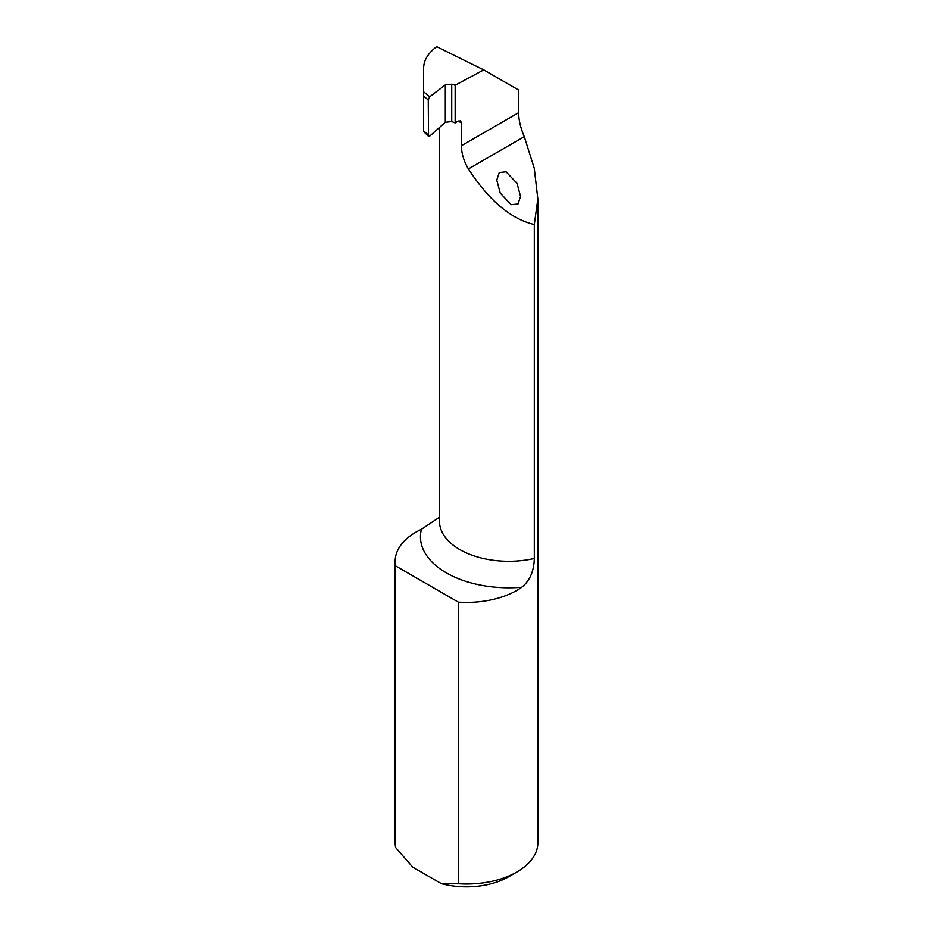 <?xml version="1.0" encoding="UTF-8"?>
<svg xmlns="http://www.w3.org/2000/svg" width="933" height="933" viewBox="0 0 933 933"><rect width="100%" height="100%" fill="white"/><g stroke="black" fill="none" stroke-linecap="round" stroke-linejoin="round"><path stroke-width="1.4" d="M517.057 183.393L506.106 171.8L499.295 172.523L496.764 180.069L500.24 193.096L511.191 204.689L518.013 203.965L520.544 196.42L517.057 183.393M534.317 558.47C533.979 571.183 529.804 580.769 521.792 587.242A88.32 50.988 180 0 1 446.324 572.862A88.32 50.988 180 0 1 421.424 529.291A71.34 41.192 0 0 0 395.16 561.211A71.34 41.192 0 0 0 395.627 565.923L395.627 847.549L412.643 867.084L441.332 883.644L458.336 883.761A71.34 41.192 0 0 0 516.94 871.958A71.34 41.192 0 0 0 537.84 842.837L537.84 198.916L534.317 224.515L534.317 558.47A69.299 40.002 0 0 1 459.771 549.56A69.299 40.002 0 0 1 439.478 521.279L439.478 127.459M395.16 561.211L395.16 842.837A71.34 41.192 0 0 0 395.627 847.549M421.424 529.291L439.058 517.5M395.627 565.923L458.336 602.135L458.336 883.761M423.617 130.084L423.617 68.121C423.734 60.283 428.095 53.134 436.679 46.65L483.737 69.882L518.596 90.011L518.596 112.706C518.771 120.229 520.661 128.218 524.288 136.661L534.282 168.313L537.84 198.916M458.336 602.135A71.34 41.192 0 0 0 521.792 587.242M483.737 69.882L455.152 85.23L451.724 84.145L445.309 84.891L429.751 96.764L428.247 99.901L423.617 96.181M516.94 871.958L508.532 876.81A59.444 34.323 180 0 1 441.332 883.644M423.617 130.9L429.751 136.078L445.309 122.293L451.724 121.535L455.152 122.911L455.152 85.23M534.317 224.515C510.981 219.103 489.009 200.572 468.401 168.92C463.748 161.036 461.45 153.28 461.485 145.676L461.485 123.028L460.517 120.858L457.998 121.15L455.152 122.911M461.485 123.028L458.29 120.987M423.617 131.53L428.527 136.323L428.247 99.901M423.617 91.842L429.751 96.764M524.288 136.661L468.401 168.92M518.596 112.706L461.485 145.676M445.309 122.293L445.309 84.891M451.724 121.535L451.724 84.145"/></g></svg>
